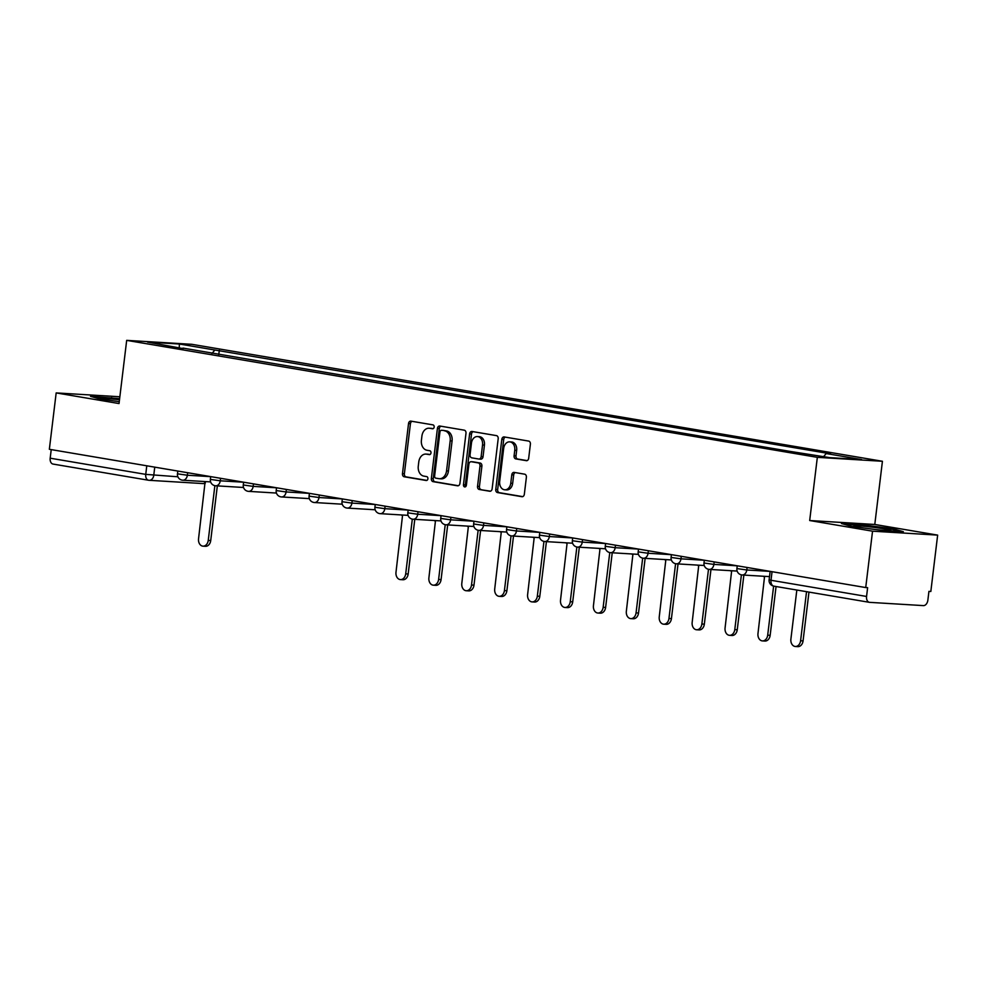 <?xml version="1.0" encoding="UTF-8"?>
<svg xmlns="http://www.w3.org/2000/svg" width="987" height="987" viewBox="0 0 987 987"><rect width="100%" height="100%" fill="white"/><g stroke="black" fill="none" stroke-linecap="round" stroke-linejoin="round"><path stroke-width="1.48" d="M434.157 427.063A1.962 1.468 -86.5 0 0 432.935 424.866L410.937 421.141A2.801 2.097 -86.5 0 0 410.777 421.116A2.801 2.097 -86.5 0 0 408.532 423.571L402.474 473.637A2.801 2.097 -86.5 0 0 404.201 476.77L426.211 480.496A1.962 1.468 -86.5 0 0 426.68 476.598L423.83 476.116A8.982 6.699 -86.5 0 1 418.278 466.098L418.784 461.916A8.982 6.699 -86.5 0 1 425.952 454.082A8.982 6.699 -86.5 0 1 426.495 454.143L429.333 454.625A1.962 1.468 -86.5 0 0 429.814 450.738L426.964 450.245A8.982 6.699 -86.5 0 1 421.412 440.227L421.918 436.057A8.982 6.699 -86.5 0 1 429.086 428.222A8.982 6.699 -86.5 0 1 429.616 428.284L432.466 428.765A1.962 1.468 -86.5 0 0 434.157 427.063M526.281 460.682A2.801 2.097 -86.5 0 0 526.453 460.707A2.801 2.097 -86.5 0 0 528.687 458.252L530.389 444.212A2.801 2.097 -86.5 0 0 528.65 441.078L504.221 436.945A2.801 2.097 -86.5 0 0 504.049 436.92A2.801 2.097 -86.5 0 0 501.815 439.375L495.758 489.429A2.801 2.097 -86.5 0 0 497.485 492.562L521.926 496.708A2.801 2.097 -86.5 0 0 522.086 496.72A2.801 2.097 -86.5 0 0 524.331 494.277L526.379 477.301A2.801 2.097 -86.5 0 0 524.652 474.179L514.19 472.403A2.801 2.097 -86.5 0 0 514.03 472.378A2.801 2.097 -86.5 0 0 511.784 474.833L510.76 483.248A7.501 5.601 -86.5 0 1 504.776 489.799A7.501 5.601 -86.5 0 1 499.693 481.372L503.678 448.419A7.501 5.601 -86.5 0 1 509.674 441.855A7.501 5.601 -86.5 0 1 514.758 450.294L514.091 455.784A2.801 2.097 -86.5 0 0 515.819 458.918L526.614 460.707M817.335 457.339L809.685 520.531L872.545 531.179L865.722 587.561L49.35 449.295L56.173 392.912L119.032 403.56L126.681 340.367L817.335 457.339L882.427 461.274L191.786 344.303L126.681 340.367M465.987 433.305A2.801 2.097 -86.5 0 0 464.26 430.172L439.82 426.026A2.801 2.097 -86.5 0 0 439.659 426.014A2.801 2.097 -86.5 0 0 437.414 428.469L431.356 478.522A2.801 2.097 -86.5 0 0 433.096 481.656L457.524 485.801A2.801 2.097 -86.5 0 0 457.697 485.814A2.801 2.097 -86.5 0 0 459.93 483.371L465.987 433.305M472.02 431.479L496.461 435.625A2.801 2.097 -86.5 0 1 498.188 438.759L492.131 488.824A2.801 2.097 -86.5 0 1 489.885 491.267A2.801 2.097 -86.5 0 1 489.725 491.255L479.263 489.478A2.801 2.097 -86.5 0 1 477.535 486.344L479.99 466.049A2.801 2.097 -86.5 0 0 478.251 462.915L471.317 461.731A2.801 2.097 -86.5 0 0 471.157 461.719A2.801 2.097 -86.5 0 0 468.911 464.161L466.357 485.308A1.962 1.468 -86.5 0 1 463.458 484.814L469.615 433.922A2.801 2.097 -86.5 0 1 471.86 431.467A2.801 2.097 -86.5 0 1 472.02 431.479M872.545 531.179L937.65 535.114L930.827 591.497L928.927 591.386L927.866 600.17A5.712 3.788 99.6 0 1 923.388 605.611L869.67 602.354A5.712 3.788 99.6 0 1 869.399 602.329L773.845 586.142A5.712 3.788 -80.4 0 1 771.007 580.27L866.561 596.456A5.712 3.788 99.6 0 0 869.399 602.329M937.65 535.114L874.79 524.467L882.427 461.274M865.722 587.561L867.622 587.672L866.561 596.456M53.298 464.087A5.712 3.788 -80.4 0 1 53.027 464.063A5.712 3.788 -80.4 0 1 50.189 458.19L145.743 474.377L177.882 476.783M51.225 449.616L50.189 458.19M119.859 396.762L56.173 392.912M183.224 348.621L147.507 342.082L179.4 344.019L214.833 350.015L211.971 353.494M823.651 456.599L826.168 453.551L830.622 453.823L214.833 350.015M826.168 453.551L861.602 459.56L829.722 457.635L789.822 451.355L182.953 348.09M119.624 398.662L90.496 396.33L100.267 399.13L119.267 401.647M809.685 520.531L874.79 524.467M903.339 531.697L893.556 528.884L862.626 524.8L841.467 523.517L851.25 526.33L882.181 530.414L903.339 531.697M218.769 354.641L219.299 350.286M179.4 344.019L179.252 347.461M111.556 398.242L111.642 397.613M893.469 529.6L893.556 528.884M862.539 525.429L862.626 524.8M433.133 428.666L431.516 428.395A8.982 6.699 -86.5 0 0 430.986 428.333L429.086 428.222M425.952 454.082L427.852 454.193A8.982 6.699 -86.5 0 1 428.383 454.254L430.011 454.538M412.035 421.326A2.801 2.097 -86.5 0 0 410.432 423.682L404.374 473.748A2.801 2.097 -86.5 0 0 406.101 476.881L426.877 480.398M440.918 426.224A2.801 2.097 -86.5 0 0 439.314 428.58L433.256 478.646A2.801 2.097 -86.5 0 0 434.996 481.779L458.326 485.727M441.633 430.307A1.962 1.468 -86.5 0 0 439.943 432.01L434.625 475.956A1.962 1.468 -86.5 0 0 435.847 478.152L438.845 478.658A8.982 6.699 -86.5 0 0 439.375 478.72A8.982 6.699 -86.5 0 0 446.543 470.885L450.183 440.844A8.982 6.699 -86.5 0 0 444.631 430.825L443.533 430.431A1.962 1.468 -86.5 0 0 443.299 430.418M440.745 478.769A8.982 6.699 -86.5 0 0 441.275 478.831A8.982 6.699 -86.5 0 0 448.443 470.996L446.543 470.885M443.533 430.431L446.531 430.937A8.982 6.699 -86.5 0 1 452.083 440.955L448.443 470.996M490.527 491.181L479.263 489.478M472.884 461.83A2.801 2.097 -86.5 0 1 473.044 461.83A2.801 2.097 -86.5 0 1 473.217 461.854L480.151 463.026A2.801 2.097 -86.5 0 1 481.89 466.16L479.435 486.468A2.801 2.097 -86.5 0 0 481.162 489.589M473.118 431.677A2.801 2.097 -86.5 0 0 471.515 434.033L465.358 484.925A1.962 1.468 -86.5 0 0 465.765 486.603M482.544 444.977A7.501 5.601 -86.5 0 0 477.449 436.55A7.501 5.601 -86.5 0 0 471.465 443.101L470.059 454.711A2.801 2.097 -86.5 0 0 471.786 457.845L478.732 459.017A2.801 2.097 -86.5 0 0 478.892 459.041A2.801 2.097 -86.5 0 0 481.138 456.586L482.544 444.977L484.432 445.088A7.501 5.601 -86.5 0 0 479.349 436.661L477.449 436.55M479.065 459.041L480.62 459.128A2.801 2.097 -86.5 0 0 480.792 459.152A2.801 2.097 -86.5 0 0 483.038 456.697L481.138 456.586M484.432 445.088L483.038 456.697M509.674 441.855L511.562 441.979A7.501 5.601 -86.5 0 1 516.657 450.405L515.991 455.895A2.801 2.097 -86.5 0 0 517.719 459.029L527.083 460.608M504.776 489.799L506.676 489.91A7.501 5.601 -86.5 0 0 512.66 483.359L510.76 483.248M515.288 472.588A2.801 2.097 -86.5 0 0 513.684 474.944L512.66 483.359M505.319 437.13A2.801 2.097 -86.5 0 0 503.715 439.486L497.658 489.552A2.801 2.097 -86.5 0 0 499.385 492.686L522.728 496.634M203.717 481.483A5.712 4.269 -86.5 0 0 205.086 482.051L198.547 538.779A6.576 4.91 -86.5 0 0 203.001 546.156A6.576 4.91 -86.5 0 0 208.245 540.42L214.87 485.678M217.337 485.888L210.712 540.568A6.576 4.91 93.5 0 1 205.469 546.304L203.001 546.156M119.501 399.76A18.58 0.987 6.9 0 0 103.314 398.6A18.58 0.987 6.9 0 0 102.981 398.847A18.58 0.987 6.9 0 0 110.778 400.525M93.309 397.144L119.55 399.279M875.864 529.575A18.58 0.987 6.9 0 0 890.373 530.562A18.58 0.987 6.9 0 0 890.693 530.488A18.58 0.987 6.9 0 0 875.161 527.527A18.58 0.987 6.9 0 0 854.286 525.787A18.58 0.987 6.9 0 0 853.952 526.046A18.58 0.987 6.9 0 0 861.762 527.712M844.292 524.331L862.86 525.454L892.828 529.414L900.082 531.5M401.166 514.93A5.712 4.269 -86.5 0 0 402.536 515.498L395.997 572.213A6.576 4.91 -86.5 0 0 400.451 579.603A6.576 4.91 -86.5 0 0 405.694 573.866L412.319 519.125M414.787 519.335L408.162 574.015A6.576 4.91 93.5 0 1 402.918 579.751L400.451 579.603M434.07 520.507A5.712 4.269 -86.5 0 0 435.44 521.062L428.901 577.79A6.576 4.91 -86.5 0 0 433.355 585.18A6.576 4.91 -86.5 0 0 438.61 579.431L445.223 524.702M447.691 524.911L441.078 579.579A6.576 4.91 93.5 0 1 435.822 585.328L433.355 585.18M466.987 526.071A5.712 4.269 -86.5 0 0 468.356 526.639L461.805 583.366A6.576 4.91 -86.5 0 0 466.259 590.744A6.576 4.91 -86.5 0 0 471.515 585.007L478.14 530.278M480.595 530.488L473.982 585.155A6.576 4.91 93.5 0 1 468.726 590.892L466.259 590.744M499.891 531.648A5.712 4.269 -86.5 0 0 501.26 532.215L494.721 588.943A6.576 4.91 -86.5 0 0 499.175 596.321A6.576 4.91 -86.5 0 0 504.419 590.584L511.044 535.842M513.511 536.052L506.886 590.732A6.576 4.91 93.5 0 1 501.643 596.469L499.175 596.321M532.795 537.224A5.712 4.269 -86.5 0 0 534.164 537.792L527.626 594.507A6.576 4.91 -86.5 0 0 532.079 601.897A6.576 4.91 -86.5 0 0 537.335 596.16L543.948 541.419M546.416 541.629L539.803 596.308A6.576 4.91 93.5 0 1 534.547 602.045L532.079 601.897M565.711 542.801A5.712 4.269 -86.5 0 0 567.081 543.356L560.53 600.084A6.576 4.91 -86.5 0 0 564.983 607.474A6.576 4.91 -86.5 0 0 570.239 601.725L576.864 546.995M579.32 547.205L572.707 601.873A6.576 4.91 93.5 0 1 567.451 607.622L564.983 607.474M598.615 548.365A5.712 4.269 -86.5 0 0 599.985 548.932L593.446 605.66A6.576 4.91 -86.5 0 0 597.9 613.038A6.576 4.91 -86.5 0 0 603.143 607.301L609.769 552.572M612.236 552.782L605.611 607.449A6.576 4.91 93.5 0 1 600.367 613.186L597.9 613.038M631.52 553.941A5.712 4.269 -86.5 0 0 632.889 554.509L626.35 611.237A6.576 4.91 -86.5 0 0 630.804 618.615A6.576 4.91 -86.5 0 0 636.06 612.878L642.673 558.136M645.14 558.346L638.527 613.026A6.576 4.91 93.5 0 1 633.272 618.763L630.804 618.615M664.436 559.518A5.712 4.269 -86.5 0 0 665.806 560.085L659.254 616.801A6.576 4.91 -86.5 0 0 663.708 624.191A6.576 4.91 -86.5 0 0 668.964 618.454L675.589 563.713M678.044 563.922L671.431 618.602A6.576 4.91 93.5 0 1 666.176 624.339L663.708 624.191M697.34 565.095A5.712 4.269 -86.5 0 0 698.71 565.65L692.171 622.378A6.576 4.91 -86.5 0 0 696.625 629.768A6.576 4.91 -86.5 0 0 701.868 624.018L708.493 569.289M710.961 569.499L704.336 624.166A6.576 4.91 93.5 0 1 699.092 629.916L696.625 629.768M730.244 570.659A5.712 4.269 -86.5 0 0 731.614 571.226L725.075 627.954A6.576 4.91 -86.5 0 0 729.529 635.332A6.576 4.91 -86.5 0 0 734.784 629.595L741.397 574.866M743.865 575.076L737.252 629.743A6.576 4.91 93.5 0 1 731.996 635.48L729.529 635.332M763.161 576.235A5.712 4.269 -86.5 0 0 764.53 576.803L757.979 633.531A6.576 4.91 -86.5 0 0 762.433 640.908A6.576 4.91 -86.5 0 0 767.689 635.172L773.623 586.105M776.066 586.512L770.156 635.32A6.576 4.91 93.5 0 1 764.9 641.057L762.433 640.908M796.83 590.041L790.895 639.095A6.576 4.91 -86.5 0 0 795.349 646.485A6.576 4.91 -86.5 0 0 800.593 640.748L806.539 591.682M808.97 592.089L803.06 640.896A6.576 4.91 93.5 0 1 797.817 646.633L795.349 646.485M154.749 467.147L153.762 475.327A5.712 4.269 -86.5 0 1 149.197 480.311A5.712 4.269 -86.5 0 1 148.852 480.274A5.712 3.788 -80.4 0 1 148.581 480.25A5.712 3.788 -80.4 0 1 145.743 474.377L146.779 465.802M747.097 567.476L746.789 569.98L770.144 571.387M714.193 561.899L713.885 564.404L737.24 565.822L736.894 568.574L746.789 569.98A5.712 4.269 93.5 0 1 742.224 574.977A5.712 4.269 93.5 0 1 741.891 574.928M681.277 556.323L680.981 558.827L704.323 560.246L703.99 563.009L713.885 564.404A5.712 4.269 93.5 0 1 709.32 569.4A5.712 4.269 93.5 0 1 708.987 569.363M648.373 550.746L648.064 553.263L671.419 554.669M615.469 545.182L615.16 547.686L638.515 549.093L638.17 551.856L648.064 553.263A5.712 4.269 93.5 0 1 643.499 558.247A5.712 4.269 93.5 0 1 643.166 558.21M582.552 539.605L582.256 542.11L605.599 543.529L605.265 546.28L615.16 547.686A5.712 4.269 93.5 0 1 610.595 552.683A5.712 4.269 93.5 0 1 610.262 552.634M549.648 534.029L549.34 536.533L572.694 537.952M516.744 528.452L516.435 530.969L539.79 532.375L539.445 535.139L549.34 536.533A5.712 4.269 93.5 0 1 544.775 541.53A5.712 4.269 93.5 0 1 544.442 541.493M483.827 522.888L483.531 525.392L506.874 526.799L506.541 529.563L516.435 530.969A5.712 4.269 93.5 0 1 511.871 535.953A5.712 4.269 93.5 0 1 511.537 535.916M450.923 517.311L450.615 519.816L473.97 521.235M418.019 511.735L417.711 514.239L441.066 515.658L440.72 518.422L450.615 519.816A5.712 4.269 93.5 0 1 446.05 524.813A5.712 4.269 93.5 0 1 445.717 524.776M385.103 506.158L384.807 508.675L408.149 510.082L407.816 512.845L417.711 514.239A5.712 4.269 93.5 0 1 413.146 519.236A5.712 4.269 93.5 0 1 412.813 519.199M352.199 500.582L351.89 503.099L375.245 504.505L374.912 507.269L384.807 508.675A5.712 4.269 93.5 0 1 380.242 513.659A5.712 4.269 93.5 0 1 379.896 513.622M319.294 495.018L318.986 497.522L342.341 498.941L341.995 501.692L351.89 503.099A5.712 4.269 93.5 0 1 347.325 508.083A5.712 4.269 93.5 0 1 346.992 508.046M286.378 489.441L286.082 491.945L309.424 493.364M253.474 483.864L253.165 486.381L276.52 487.788L276.187 490.551L286.082 491.945A5.712 4.269 93.5 0 1 281.517 496.942A5.712 4.269 93.5 0 1 281.172 496.905M220.57 478.288L220.261 480.805L243.616 482.211L243.271 484.975L253.165 486.381A5.712 4.269 93.5 0 1 248.601 491.366A5.712 4.269 93.5 0 1 248.268 491.329M187.653 472.724L187.357 475.228L210.7 476.647M177.796 471.046L177.463 473.834L187.357 475.228A5.712 4.269 93.5 0 1 182.792 480.225A5.712 4.269 93.5 0 1 182.447 480.188M210.7 476.622L210.367 479.398L220.261 480.805A5.712 4.269 93.5 0 1 215.697 485.789A5.712 4.269 93.5 0 1 215.363 485.752M309.424 493.34L309.091 496.128L318.986 497.522A5.712 4.269 93.5 0 1 314.421 502.519A5.712 4.269 93.5 0 1 314.088 502.482M473.97 521.21L473.637 523.986L483.531 525.392A5.712 4.269 93.5 0 1 478.966 530.377A5.712 4.269 93.5 0 1 478.621 530.34M572.694 537.927L572.361 540.716L582.256 542.11A5.712 4.269 93.5 0 1 577.691 547.106A5.712 4.269 93.5 0 1 577.346 547.069M671.419 554.657L671.086 557.433L680.981 558.827A5.712 4.269 93.5 0 1 676.416 563.824A5.712 4.269 93.5 0 1 676.07 563.787M772.044 571.695L771.007 580.27L769.12 579.813A5.712 5.712 0 0 0 773.845 586.142A5.712 3.788 -80.4 0 0 774.116 586.167M202.569 483.531A5.712 4.269 -86.5 0 0 202.903 483.568A5.712 4.269 -86.5 0 0 205.321 482.754M431.516 428.395L429.616 428.284M428.383 454.254L426.495 454.143M406.101 476.881L404.201 476.77M404.374 473.748L402.474 473.637M410.432 423.682L408.532 423.571M434.996 481.779L433.096 481.656M433.256 478.646L431.356 478.522M439.314 428.58L437.414 428.469M452.083 440.955L450.183 440.844M446.531 430.937L444.631 430.825M479.435 486.468L477.535 486.344M481.89 466.16L479.99 466.049M480.151 463.026L478.251 462.915M473.217 461.854L471.317 461.731M465.358 484.925L463.458 484.814M471.515 434.033L469.615 433.922M517.719 459.029L515.819 458.918M515.991 455.895L514.091 455.784M516.657 450.405L514.758 450.294M513.684 474.944L511.784 474.833M499.385 492.686L497.485 492.562M497.658 489.552L495.758 489.429M503.715 439.486L501.815 439.375M210.712 540.568L208.245 540.42M408.162 574.015L405.694 573.866M441.078 579.579L438.61 579.431M473.982 585.155L471.515 585.007M506.886 590.732L504.419 590.584M539.803 596.308L537.335 596.16M572.707 601.873L570.239 601.725M605.611 607.449L603.143 607.301M638.527 613.026L636.06 612.878M671.431 618.602L668.964 618.454M704.336 624.166L701.868 624.018M737.252 629.743L734.784 629.595M770.156 635.32L767.689 635.172M803.06 640.896L800.593 640.748M177.463 473.834A5.712 5.712 0 0 0 182.792 480.225L210.626 481.903M210.367 479.398A5.712 5.712 0 0 0 215.697 485.789L243.53 487.479M243.271 484.975A5.712 5.712 0 0 0 248.601 491.366L276.434 493.056M276.187 490.551A5.712 5.712 0 0 0 281.517 496.942L309.35 498.62M309.091 496.128A5.712 5.712 0 0 0 314.421 502.519L342.255 504.197M341.995 501.692A5.712 5.712 0 0 0 347.325 508.083L375.159 509.773M374.912 507.269A5.712 5.712 0 0 0 380.242 513.659L408.075 515.35M407.816 512.845A5.712 5.712 0 0 0 413.146 519.236L440.979 520.914M440.72 518.422A5.712 5.712 0 0 0 446.05 524.813L473.883 526.49M473.637 523.986A5.712 5.712 0 0 0 478.966 530.377L506.8 532.067M506.541 529.563A5.712 5.712 0 0 0 511.871 535.953L539.704 537.644M539.445 535.139A5.712 5.712 0 0 0 544.775 541.53L572.608 543.208M572.361 540.716A5.712 5.712 0 0 0 577.691 547.106L605.524 548.784M605.265 546.28A5.712 5.712 0 0 0 610.595 552.683L638.429 554.361M638.17 551.856A5.712 5.712 0 0 0 643.499 558.247L671.333 559.937M671.086 557.433A5.712 5.712 0 0 0 676.416 563.824L704.249 565.514M703.99 563.009A5.712 5.712 0 0 0 709.32 569.4L737.153 571.078M736.894 568.574A5.712 5.712 0 0 0 742.224 574.977L769.515 576.618M770.144 571.374L769.12 579.813M53.027 464.063L148.581 480.25A5.712 5.712 0 0 0 149.197 480.311L202.903 483.568A5.712 5.712 0 0 0 205.271 483.211M443.41 430.418L441.51 430.295M441.275 478.831L439.375 478.72M473.044 461.83L471.157 461.719M480.792 459.152L478.892 459.041"/></g></svg>
